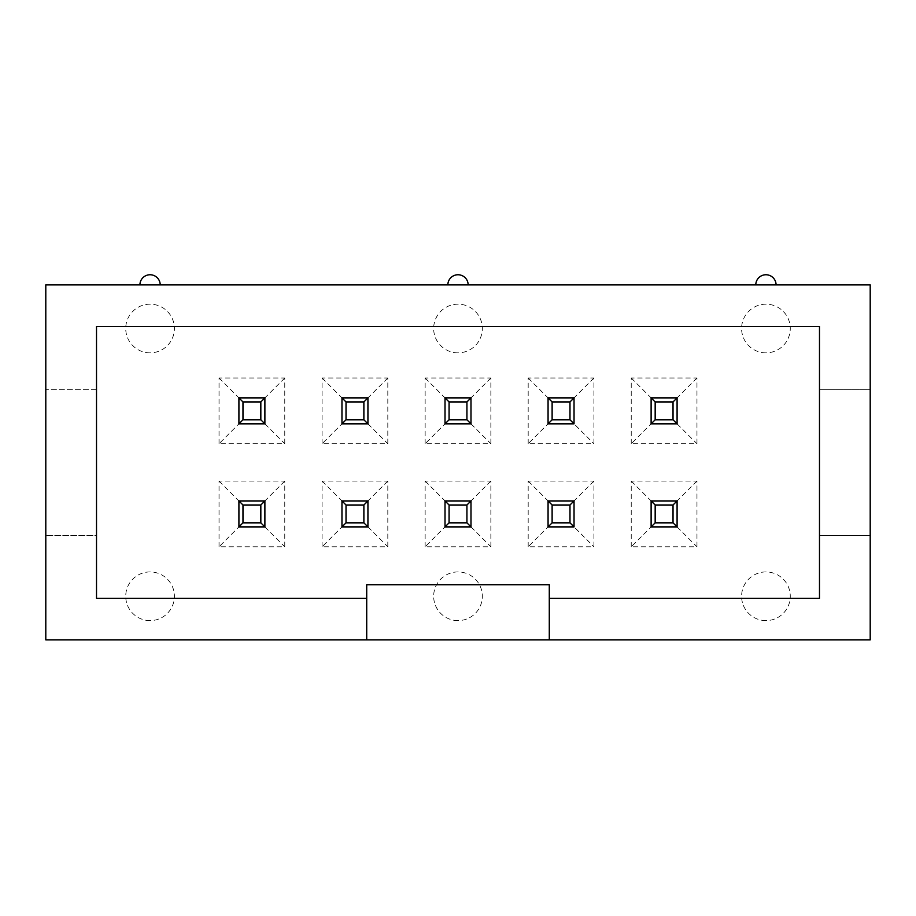 <?xml version="1.0" encoding="UTF-8"?>
<svg xmlns="http://www.w3.org/2000/svg" width="916" height="916" viewBox="0 0 916 916"><rect width="100%" height="100%" fill="white"/><g stroke="black" fill="none" stroke-linecap="round" stroke-linejoin="round"><path stroke-width="0.69" stroke-dasharray="4.58 3.44" d="M366.721 598.308L96.512 598.308L96.512 535.425L45.8 535.425L96.512 535.425L96.512 326.474L819.488 326.474L819.488 598.308L549.279 598.308M366.721 639.895L366.721 584.717L549.279 584.717L549.279 639.895M819.488 389.369L870.2 389.369L870.2 284.899L776.081 284.899A10.145 10.145 0 0 0 765.936 274.754A10.145 10.145 0 0 0 755.792 284.899L468.145 284.899A10.145 10.145 0 0 0 458 274.754A10.145 10.145 0 0 0 447.855 284.899L160.208 284.899A10.145 10.145 0 0 0 150.064 274.754A10.145 10.145 0 0 0 139.919 284.899L45.8 284.899L45.8 639.895L870.2 639.895L870.2 535.425L819.488 535.425L870.2 535.425L870.2 389.369L819.488 389.369M96.512 389.369L45.8 389.369L96.512 389.369M765.936 620.613A24.343 24.343 0 0 1 744.857 584.099A24.343 24.343 0 0 1 787.016 584.099A24.343 24.343 0 0 1 765.936 620.613M631.238 443.733L631.238 377.999L696.962 377.999L696.962 443.733L631.238 443.733L651.116 423.845L651.116 397.887L677.084 397.887L677.084 423.845L651.116 423.845L651.116 397.887L677.084 397.887L677.084 423.845L651.116 423.845L677.084 423.845L673.031 419.791L673.031 401.941L655.169 401.941L655.169 419.791L651.116 423.845L651.116 397.887L655.169 401.941M631.238 546.783L631.238 481.049L696.962 481.049L696.962 546.783L631.238 546.783L651.116 526.895L651.116 500.938L677.084 500.938L677.084 526.895L651.116 526.895L651.116 500.938L677.084 500.938L677.084 526.895L651.116 526.895L677.084 526.895L673.031 522.841L673.031 504.991L655.169 504.991L655.169 522.841L651.116 526.895L651.116 500.938L655.169 504.991M765.936 352.855A24.343 24.343 0 0 1 744.857 316.341A24.343 24.343 0 0 1 787.016 316.341A24.343 24.343 0 0 1 765.936 352.855M150.064 352.855A24.343 24.343 0 0 1 128.984 316.341A24.343 24.343 0 0 1 171.143 316.341A24.343 24.343 0 0 1 150.064 352.855M219.039 546.783L219.039 481.049L284.762 481.049L284.762 546.783L219.039 546.783L238.916 526.895L238.916 500.938L264.884 500.938L264.884 526.895L238.916 526.895L238.916 500.938L264.884 500.938L264.884 526.895L238.916 526.895L264.884 526.895L260.831 522.841L260.831 504.991L242.969 504.991L242.969 522.841L238.916 526.895L238.916 500.938L242.969 504.991M219.039 443.733L219.039 377.999L284.762 377.999L284.762 443.733L219.039 443.733L238.916 423.845L238.916 397.887L264.884 397.887L264.884 423.845L238.916 423.845L238.916 397.887L264.884 397.887L264.884 423.845L238.916 423.845L264.884 423.845L260.831 419.791L260.831 401.941L242.969 401.941L242.969 419.791L238.916 423.845L238.916 397.887L242.969 401.941M322.089 546.783L322.089 481.049L387.811 481.049L387.811 546.783L322.089 546.783L341.966 526.895L341.966 500.938L367.934 500.938L367.934 526.895L341.966 526.895L341.966 500.938L367.934 500.938L367.934 526.895L341.966 526.895L367.934 526.895L363.881 522.841L363.881 504.991L346.019 504.991L346.019 522.841L341.966 526.895L341.966 500.938L346.019 504.991M322.089 443.733L322.089 377.999L387.811 377.999L387.811 443.733L322.089 443.733L341.966 423.845L341.966 397.887L367.934 397.887L367.934 423.845L341.966 423.845L341.966 397.887L367.934 397.887L367.934 423.845L341.966 423.845L367.934 423.845L363.881 419.791L363.881 401.941L346.019 401.941L346.019 419.791L341.966 423.845L341.966 397.887L346.019 401.941M150.064 620.613A24.343 24.343 0 0 1 128.984 584.099A24.343 24.343 0 0 1 171.143 584.099A24.343 24.343 0 0 1 150.064 620.613M458 620.613A24.343 24.343 0 0 1 436.921 584.099A24.343 24.343 0 0 1 479.079 584.099A24.343 24.343 0 0 1 458 620.613M458 352.855A24.343 24.343 0 0 1 436.921 316.341A24.343 24.343 0 0 1 479.079 316.341A24.343 24.343 0 0 1 458 352.855M425.139 546.783L425.139 481.049L490.861 481.049L490.861 546.783L425.139 546.783L445.016 526.895L445.016 500.938L470.984 500.938L470.984 526.895L445.016 526.895L445.016 500.938L470.984 500.938L470.984 526.895L445.016 526.895L445.016 500.938L449.069 504.991L449.069 522.841L445.016 526.895L470.984 526.895L466.931 522.841L466.931 504.991L449.069 504.991M425.139 443.733L425.139 377.999L490.861 377.999L490.861 443.733L425.139 443.733L445.016 423.845L445.016 397.887L470.984 397.887L470.984 423.845L445.016 423.845L445.016 397.887L470.984 397.887L470.984 423.845L445.016 423.845L445.016 397.887L449.069 401.941L449.069 419.791L445.016 423.845L470.984 423.845L466.931 419.791L466.931 401.941L449.069 401.941M528.188 546.783L528.188 481.049L593.912 481.049L593.912 546.783L528.188 546.783L548.066 526.895L548.066 500.938L574.034 500.938L574.034 526.895L548.066 526.895L548.066 500.938L574.034 500.938L574.034 526.895L548.066 526.895L574.034 526.895L569.981 522.841L569.981 504.991L552.119 504.991L552.119 522.841L548.066 526.895L548.066 500.938L552.119 504.991M528.188 443.733L528.188 377.999L593.912 377.999L593.912 443.733L528.188 443.733L548.066 423.845L548.066 397.887L574.034 397.887L574.034 423.845L548.066 423.845L548.066 397.887L574.034 397.887L574.034 423.845L548.066 423.845L574.034 423.845L569.981 419.791L569.981 401.941L552.119 401.941L552.119 419.791L548.066 423.845L548.066 397.887L552.119 401.941M425.139 377.999L445.016 397.887L470.984 397.887L470.984 423.845L490.861 443.733M490.861 377.999L466.931 401.941M219.039 377.999L238.916 397.887L264.884 397.887L264.884 423.845L284.762 443.733M284.762 377.999L260.831 401.941M322.089 377.999L341.966 397.887L367.934 397.887L367.934 423.845L387.811 443.733M387.811 377.999L363.881 401.941M631.238 377.999L651.116 397.887L677.084 397.887L677.084 423.845L696.962 443.733M696.962 377.999L673.031 401.941M593.912 377.999L574.034 397.887L574.034 423.845L593.912 443.733M528.188 377.999L548.066 397.887L574.034 397.887L569.981 401.941M631.238 481.049L651.116 500.938L677.084 500.938L677.084 526.895L696.962 546.783M696.962 481.049L673.031 504.991M425.139 481.049L445.016 500.938L470.984 500.938L470.984 526.895L490.861 546.783M490.861 481.049L466.931 504.991M593.912 481.049L574.034 500.938L574.034 526.895L593.912 546.783M528.188 481.049L548.066 500.938L574.034 500.938L569.981 504.991M322.089 481.049L341.966 500.938L367.934 500.938L367.934 526.895L387.811 546.783M387.811 481.049L363.881 504.991M219.039 481.049L238.916 500.938L264.884 500.938L264.884 526.895L284.762 546.783M284.762 481.049L260.831 504.991M755.792 284.899L776.081 284.899M139.919 284.899L160.208 284.899M447.855 284.899L468.145 284.899M260.831 522.841L242.969 522.841M363.881 522.841L346.019 522.841M569.981 522.841L552.119 522.841M466.931 522.841L449.069 522.841M673.031 522.841L655.169 522.841M569.981 419.791L552.119 419.791M673.031 419.791L655.169 419.791M363.881 419.791L346.019 419.791M260.831 419.791L242.969 419.791M466.931 419.791L449.069 419.791"/><path stroke-width="1.37" d="M819.488 598.308L549.279 598.308L549.279 584.717L366.721 584.717L366.721 598.308L96.512 598.308L96.512 326.474L819.488 326.474L819.488 598.308M366.721 598.308L366.721 639.895L549.279 639.895L549.279 598.308M468.145 284.899A10.145 10.145 0 0 0 458 274.754A10.145 10.145 0 0 0 447.855 284.899M776.081 284.899A10.145 10.145 0 0 0 765.936 274.754A10.145 10.145 0 0 0 755.792 284.899M160.208 284.899A10.145 10.145 0 0 0 150.064 274.754A10.145 10.145 0 0 0 139.919 284.899M549.279 639.895L870.2 639.895L870.2 284.899L45.8 284.899L45.8 639.895L366.721 639.895M238.916 500.938L238.916 526.895L242.969 522.841L242.969 504.991L238.916 500.938L264.884 500.938L264.884 526.895L238.916 526.895M264.884 500.938L260.831 504.991L260.831 522.841L242.969 522.841M260.831 504.991L242.969 504.991M260.831 522.841L264.884 526.895M341.966 500.938L341.966 526.895L346.019 522.841L346.019 504.991L341.966 500.938L367.934 500.938L367.934 526.895L341.966 526.895M367.934 500.938L363.881 504.991L363.881 522.841L346.019 522.841M363.881 504.991L346.019 504.991M363.881 522.841L367.934 526.895M548.066 500.938L548.066 526.895L552.119 522.841L552.119 504.991L548.066 500.938L574.034 500.938L574.034 526.895L548.066 526.895M574.034 500.938L569.981 504.991L569.981 522.841L552.119 522.841M569.981 504.991L552.119 504.991M569.981 522.841L574.034 526.895M445.016 500.938L445.016 526.895L449.069 522.841L449.069 504.991L445.016 500.938L470.984 500.938L470.984 526.895L445.016 526.895M470.984 500.938L466.931 504.991L466.931 522.841L449.069 522.841M466.931 504.991L449.069 504.991M466.931 522.841L470.984 526.895M651.116 500.938L651.116 526.895L655.169 522.841L655.169 504.991L651.116 500.938L677.084 500.938L677.084 526.895L651.116 526.895M677.084 500.938L673.031 504.991L673.031 522.841L655.169 522.841M673.031 504.991L655.169 504.991M673.031 522.841L677.084 526.895M548.066 397.887L548.066 423.845L552.119 419.791L552.119 401.941L548.066 397.887L574.034 397.887L574.034 423.845L548.066 423.845M574.034 397.887L569.981 401.941L569.981 419.791L552.119 419.791M569.981 401.941L552.119 401.941M569.981 419.791L574.034 423.845M651.116 397.887L651.116 423.845L655.169 419.791L655.169 401.941L651.116 397.887L677.084 397.887L677.084 423.845L651.116 423.845M677.084 397.887L673.031 401.941L673.031 419.791L655.169 419.791M673.031 401.941L655.169 401.941M673.031 419.791L677.084 423.845M341.966 397.887L341.966 423.845L346.019 419.791L346.019 401.941L341.966 397.887L367.934 397.887L367.934 423.845L341.966 423.845M367.934 397.887L363.881 401.941L363.881 419.791L346.019 419.791M363.881 401.941L346.019 401.941M363.881 419.791L367.934 423.845M238.916 397.887L238.916 423.845L242.969 419.791L242.969 401.941L238.916 397.887L264.884 397.887L264.884 423.845L238.916 423.845M264.884 397.887L260.831 401.941L260.831 419.791L242.969 419.791M260.831 401.941L242.969 401.941M260.831 419.791L264.884 423.845M445.016 397.887L445.016 423.845L449.069 419.791L449.069 401.941L445.016 397.887L470.984 397.887L470.984 423.845L445.016 423.845M470.984 397.887L466.931 401.941L466.931 419.791L449.069 419.791M466.931 401.941L449.069 401.941M466.931 419.791L470.984 423.845"/></g></svg>
